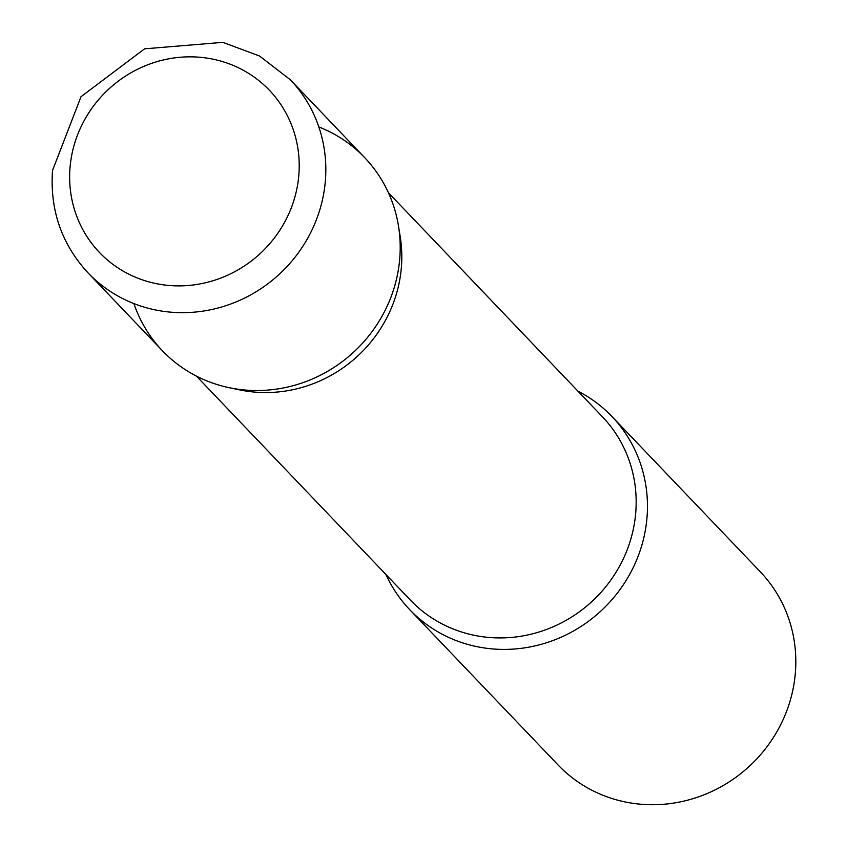 <?xml version="1.0" encoding="UTF-8"?>
<svg xmlns="http://www.w3.org/2000/svg" width="847" height="847" viewBox="0 0 847 847"><rect width="100%" height="100%" fill="white"/><g stroke="black" fill="none" stroke-linecap="round" stroke-linejoin="round"><path stroke-width="1.27" d="M88.067 272.914L162.444 350.785A139.829 133.074 -43.7 0 0 307.44 380.991A139.829 133.074 -43.7 0 0 399.72 258.886A139.829 133.074 -43.7 0 0 364.676 157.616L290.299 79.745L259.5 55.997L222.846 42.35L144.604 48.819L81.005 96.717L52.503 170.533C49.825 210.12 61.672 244.254 88.067 272.914A139.829 133.074 -43.7 0 0 233.063 303.12A139.829 133.074 -43.7 0 0 325.343 181.014A139.829 133.074 -43.7 0 0 290.299 79.745M318.832 126.944A139.829 133.074 136.3 0 1 398.461 225.853L400.155 236.218A132.746 126.33 136.3 0 1 261.215 392.479A132.746 126.33 136.3 0 1 239.33 389.832L229.061 387.661A139.829 133.074 136.3 0 1 133.9 303.597M398.461 225.853A139.829 133.074 136.3 0 1 252.11 390.456A139.829 133.074 136.3 0 1 229.061 387.661M577.929 391.145A139.829 133.074 136.3 0 1 611.936 416.491A139.829 133.074 136.3 0 1 633.355 567.289A139.829 133.074 136.3 0 1 499.381 649.331A139.829 133.074 136.3 0 1 409.704 609.66A139.829 133.074 136.3 0 1 385.946 574.52M611.936 416.491L760.299 571.81A139.829 133.074 136.3 0 1 781.717 722.607A139.829 133.074 136.3 0 1 647.743 804.65A139.829 133.074 136.3 0 1 558.067 764.979L409.704 609.66M298.811 175.297A117.458 111.783 -43.7 0 0 194.037 56.908A117.458 111.783 -43.7 0 0 70.047 167.431A117.458 111.783 -43.7 0 0 174.821 285.82A117.458 111.783 -43.7 0 0 298.811 175.297M388.434 192.756L602.439 416.798A132.746 126.33 136.3 0 1 622.778 559.952A132.746 126.33 136.3 0 1 495.58 637.844A132.746 126.33 136.3 0 1 410.456 600.184L196.451 376.132"/></g></svg>
